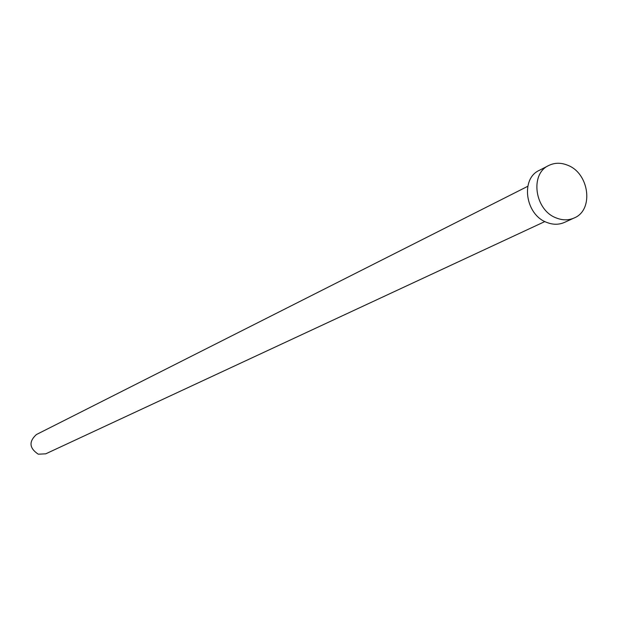 <?xml version="1.0" encoding="UTF-8"?>
<svg xmlns="http://www.w3.org/2000/svg" width="618" height="618" viewBox="0 0 618 618"><rect width="100%" height="100%" fill="white"/><g stroke="black" fill="none" stroke-linecap="round" stroke-linejoin="round"><path stroke-width="0.93" d="M544.875 221.553L45.724 453.828L38.285 454.199C29.293 448.197 28.66 441.654 36.377 434.562L527.772 186.304M574.145 217.984L564.473 222.403C558.85 224.867 552.909 224.852 546.652 222.364C525.315 214.693 520.286 178.78 539.236 170.383L548.699 165.516C554.655 162.604 560.99 162.519 567.703 165.253C589.418 173.326 594.022 210.151 574.145 217.984C568.498 220.464 562.519 220.441 556.215 217.93C534.732 210.174 529.634 173.959 548.699 165.516"/></g></svg>
